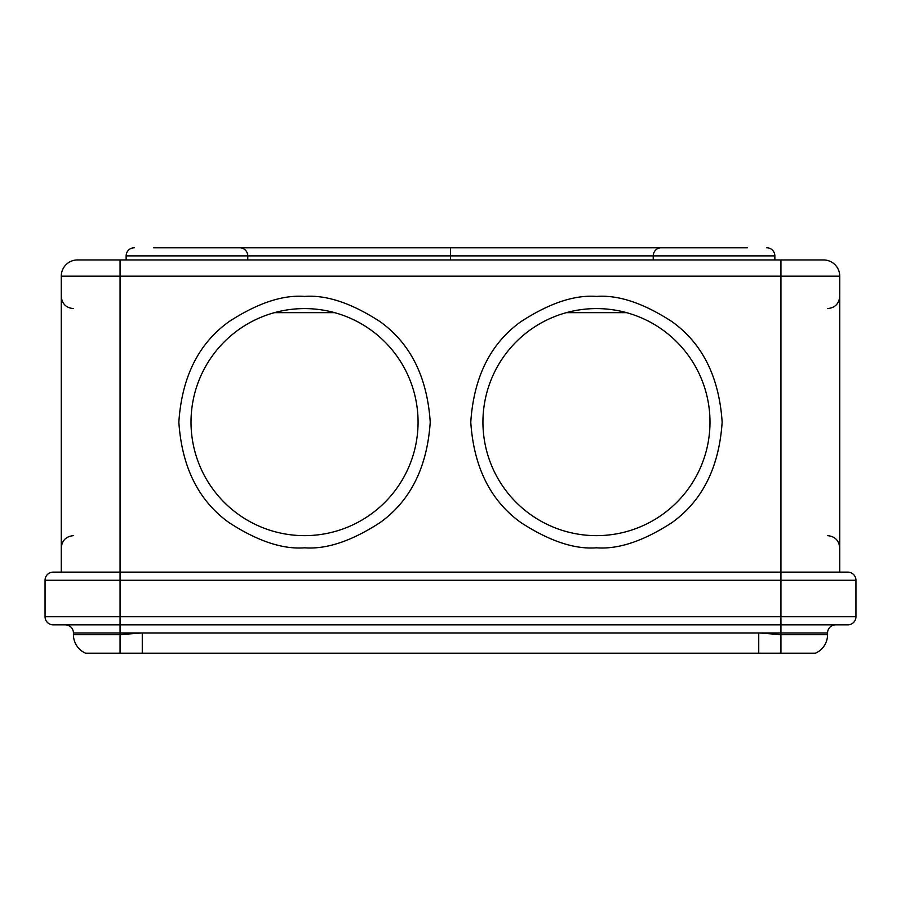 <?xml version="1.0" encoding="UTF-8"?>
<svg xmlns="http://www.w3.org/2000/svg" width="901" height="901" viewBox="0 0 901 901"><rect width="100%" height="100%" fill="white"/><g stroke="black" fill="none" stroke-linecap="round" stroke-linejoin="round"><path stroke-width="1.35" d="M153.542 247.775L239.666 247.775A8.109 8.109 0 0 1 247.775 255.884L247.775 259.939M669.173 247.775L450.5 247.775L450.5 255.884L126.14 255.884A8.109 8.109 0 0 1 134.249 247.775A8.109 8.109 0 0 0 126.14 255.884L126.14 259.939M823.514 259.939L77.486 259.939A16.218 16.218 0 0 0 61.268 276.156L61.268 572.135L57.213 572.135L847.841 572.135A8.109 8.109 0 0 1 855.95 580.244L780.942 580.244L780.942 616.735L120.058 616.735L120.058 580.244L780.942 580.244L780.942 572.135L843.787 572.135L839.732 572.135L839.732 276.156A16.218 16.218 0 0 0 823.514 259.939A16.218 16.218 0 0 1 839.732 276.156L780.942 276.156L780.942 572.135M747.458 247.775L661.334 247.775A8.109 8.109 0 0 0 653.225 255.884L450.5 255.884L450.5 259.939M766.751 247.775A8.109 8.109 0 0 1 774.86 255.884L653.225 255.884L653.225 259.939M774.86 255.884L774.86 259.939M220.373 247.775L433.302 247.775M450.5 247.775L231.827 247.775M191.012 422.118A113.526 113.526 0 0 1 304.538 308.592A113.526 113.526 0 0 1 418.064 422.118A113.526 113.526 0 0 1 304.538 535.644A113.526 113.526 0 0 1 191.012 422.118A113.526 113.526 0 0 1 304.538 308.592A113.526 113.526 0 0 1 418.064 422.118M626.533 312.647L566.391 312.647M334.609 312.647L274.467 312.647M596.462 535.644A113.526 113.526 0 0 1 482.936 422.118A113.526 113.526 0 0 1 596.462 308.592A113.526 113.526 0 0 1 709.988 422.118A113.526 113.526 0 0 1 596.462 535.644A113.526 113.526 0 0 1 482.936 422.118A113.526 113.526 0 0 1 596.462 308.592A113.526 113.526 0 0 1 709.988 422.118A113.526 113.526 0 0 1 596.462 535.644M120.058 653.225L758.732 653.225L758.732 632.952L120.058 632.952L120.058 653.225L85.595 653.225A20.273 20.273 0 0 1 73.431 634.642L73.431 632.952A8.109 8.109 0 0 0 65.323 624.843L835.678 624.843A8.109 8.109 0 0 0 827.568 632.952L780.942 632.952L780.942 624.843L847.841 624.843A8.109 8.109 0 0 0 855.95 616.735L855.95 580.244A8.109 8.109 0 0 0 847.841 572.135M45.05 616.735A8.109 8.109 0 0 0 53.159 624.843L120.058 624.843L120.058 616.735L45.05 616.735L45.05 580.244A8.109 8.109 0 0 1 53.159 572.135L120.058 572.135L120.058 276.156L780.942 276.156L780.942 259.939M815.405 624.843L835.678 624.843A8.109 8.109 0 0 0 827.568 632.952L827.568 634.642A20.273 20.273 0 0 1 815.405 653.225L758.732 653.225M73.431 634.642L120.058 634.642L142.268 632.952L142.268 653.225M596.462 296.429C574.613 294.751 549.475 303.13 521.048 321.567C490.549 343.394 473.791 376.911 470.772 422.118C473.791 467.326 490.549 500.843 521.048 522.67C549.475 541.107 574.613 549.486 596.462 547.808C618.311 549.486 643.449 541.107 671.876 522.67C702.375 500.843 719.133 467.326 722.152 422.118C719.133 376.911 702.375 343.394 671.876 321.567C643.449 303.13 618.311 294.751 596.462 296.429M304.538 296.429C282.689 294.751 257.551 303.13 229.124 321.567C198.625 343.394 181.867 376.911 178.849 422.118C181.867 467.326 198.625 500.843 229.124 522.67C257.551 541.107 282.689 549.486 304.538 547.808C326.387 549.486 351.525 541.107 379.952 522.67C410.451 500.843 427.209 467.326 430.227 422.118C427.209 376.911 410.451 343.394 379.952 321.567C351.525 303.13 326.387 294.751 304.538 296.429M120.058 259.939L120.058 276.156L61.268 276.156A16.218 16.218 0 0 1 77.486 259.939M855.95 616.735L780.942 616.735L780.942 624.843M120.058 624.843L120.058 632.952L73.431 632.952A8.109 8.109 0 0 0 65.323 624.843M827.568 634.642L780.942 634.642L758.732 632.952L780.942 632.952L780.942 653.225M53.159 572.135A8.109 8.109 0 0 0 45.05 580.244L120.058 580.244L120.058 572.135M827.568 535.644C834.945 536.377 839 540.431 839.732 547.808M827.568 308.592C834.945 307.86 839 303.806 839.732 296.429M73.431 308.592C66.055 307.86 62 303.806 61.268 296.429M73.431 535.644C66.055 536.377 62 540.431 61.268 547.808"/></g></svg>
